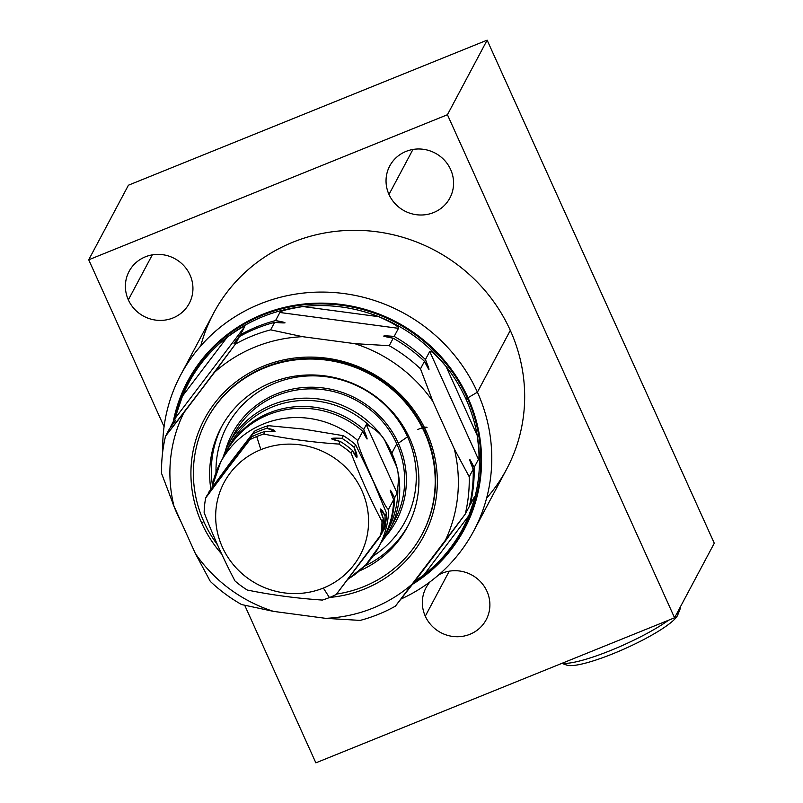 <?xml version="1.0" encoding="UTF-8"?>
<svg xmlns="http://www.w3.org/2000/svg" width="803" height="803" viewBox="0 0 803 803"><rect width="100%" height="100%" fill="white"/><g stroke="black" fill="none" stroke-linecap="round" stroke-linejoin="round"><path stroke-width="1.2" d="M180.725 374.901L213.618 313.12A165.99 159.355 28 0 1 364.371 230.581A165.99 159.355 28 0 1 510.306 330.404A165.99 159.355 28 0 0 346.173 230.501A165.99 159.355 28 0 0 200.75 345.912A165.99 159.355 28 0 1 346.173 230.501A165.99 159.355 28 0 1 510.306 330.404A165.99 159.355 28 0 1 506.633 469.153L473.74 530.934A165.99 159.355 -152 0 0 477.404 392.185L510.306 330.404A165.99 159.355 28 0 1 486.608 498.141A165.99 159.355 28 0 0 510.306 330.404L477.404 392.185A165.99 159.355 -152 0 0 331.468 292.362A165.99 159.355 -152 0 0 180.725 374.901A165.99 159.355 -152 0 0 162.738 451.497A165.99 159.355 28 0 1 290.837 294.942A165.99 159.355 28 0 1 477.404 392.185L467.326 398.147A156.264 150.02 -152 0 0 309.045 304.327A156.264 150.02 -152 0 0 174.201 419.899A156.264 150.02 28 0 1 309.045 304.327A156.264 150.02 28 0 1 467.326 398.147L477.404 392.185A165.99 159.355 28 0 1 400.998 599.048A165.99 159.355 -152 0 0 473.74 530.934M177.051 513.649A165.99 159.355 -152 0 0 181.277 522.311A165.99 159.355 28 0 1 177.051 513.649A165.99 159.355 28 0 1 172.434 502.307A165.99 159.355 -152 0 0 177.051 513.649L177.343 513.599M244.724 605.301L315.86 762.85L674.57 617.788L447.432 114.729L487.14 40.15L714.279 543.209L487.14 40.15L447.432 114.729L674.57 617.788L714.279 543.209L674.57 617.788L315.86 762.85L244.724 605.301L315.86 762.85L674.57 617.788L447.432 114.729L88.721 259.791L164.073 426.684L88.721 259.791L128.43 185.212L88.721 259.791L447.432 114.729L88.721 259.791L164.073 426.684M128.339 299.86A34.067 32.712 28 0 1 145.363 256.83A34.067 32.712 28 0 1 189.99 274.927A34.067 32.712 28 0 1 172.976 317.968A34.067 32.712 28 0 1 128.339 299.86L152.309 254.862L128.339 299.86A34.067 32.712 -152 0 0 158.301 320.357A34.067 32.712 -152 0 0 189.237 303.414A34.067 32.712 -152 0 0 189.99 274.927A34.067 32.712 -152 0 0 160.038 254.441A34.067 32.712 -152 0 0 129.092 271.384A34.067 32.712 -152 0 0 128.339 299.86L152.309 254.862M388.983 194.456A34.067 32.712 28 0 1 406.007 151.426A34.067 32.712 28 0 1 450.634 169.523A34.067 32.712 28 0 1 433.61 212.564A34.067 32.712 28 0 1 388.983 194.456L412.953 149.458L388.983 194.456A34.067 32.712 -152 0 0 418.935 214.953A34.067 32.712 -152 0 0 449.881 198.01A34.067 32.712 -152 0 0 450.634 169.523A34.067 32.712 -152 0 0 420.682 149.037A34.067 32.712 -152 0 0 389.736 165.98A34.067 32.712 -152 0 0 388.983 194.456L412.953 149.458M425.289 616.182A34.067 32.712 28 0 1 430.177 581.723A34.067 32.712 -152 0 0 426.042 587.706A34.067 32.712 -152 0 0 425.289 616.182L449.248 571.184L425.289 616.182A34.067 32.712 -152 0 0 455.241 636.679A34.067 32.712 -152 0 0 486.186 619.735A34.067 32.712 -152 0 0 486.939 591.249A34.067 32.712 28 0 1 469.916 634.29A34.067 32.712 28 0 1 425.289 616.182L449.248 571.184M438.619 574.918A34.067 32.712 28 0 1 486.939 591.249A34.067 32.712 -152 0 0 438.619 574.918A34.067 32.712 -152 0 1 486.939 591.249A34.067 32.712 -152 0 1 474.402 632.061A34.067 32.712 -152 0 1 430.809 624.734A34.067 32.712 -152 0 1 430.177 581.723M674.57 617.788L714.279 543.209L487.14 40.15L128.43 185.212L88.721 259.791M487.14 40.15L128.43 185.212L487.14 40.15L447.432 114.729M679.418 608.674L679.83 609.577A66.689 11.694 155.7 0 0 680.392 606.857A66.689 11.694 155.7 0 1 679.83 609.577A66.689 11.694 -24.3 0 0 680.161 608.875L677.712 615.048A61.841 10.841 155.7 0 1 677.411 615.71L679.83 609.577L679.418 608.674L679.83 609.577A66.689 11.694 155.7 0 1 676.999 613.221A66.689 11.694 -24.3 0 0 679.83 609.577L677.411 615.71A61.841 10.841 155.7 0 1 624.674 648.774A61.841 10.841 155.7 0 1 566.798 665.135L561.879 663.358M668.618 620.197A66.689 11.694 155.7 0 1 610.722 650.45A66.689 11.694 155.7 0 1 562.13 663.258A66.689 11.694 -24.3 0 0 610.722 650.45A66.689 11.694 -24.3 0 0 668.618 620.197A66.689 11.694 155.7 0 1 610.722 650.45A66.689 11.694 155.7 0 1 562.13 663.258M676.999 613.221A66.689 11.694 155.7 0 0 679.83 609.577L677.411 615.71A61.841 10.841 155.7 0 1 618.621 651.414A61.841 10.841 155.7 0 1 564.981 663.419A61.841 10.841 155.7 0 0 625.928 648.212A61.841 10.841 155.7 0 0 677.632 612.548M413.415 583.108A156.264 150.02 -152 0 0 467.326 398.147A156.264 150.02 28 0 1 413.415 583.108A156.264 150.02 -152 0 0 467.326 398.147A3.634 0.642 -24.3 0 0 466.021 399.171A155.2 148.997 28 0 1 462.598 528.896A155.2 148.997 28 0 1 462.598 528.906A155.2 148.997 -152 0 0 468.731 515.817L424.004 574.757A155.2 148.997 -152 0 0 468.731 515.817C473.569 502.176 475.496 495.812 474.503 496.726L470.207 504.806A155.2 148.997 -152 0 0 474.151 467.446L478.458 459.376C479.471 458.222 479.07 450.262 477.223 435.497A155.2 148.997 -152 0 0 466.021 399.181A3.634 0.642 155.7 0 1 467.326 398.147A156.264 150.02 -152 0 0 309.045 304.327A156.264 150.02 -152 0 0 174.201 419.899M188.625 383.021L188.625 383.011A155.2 148.997 28 0 1 329.581 305.833A155.2 148.997 28 0 1 466.021 399.171A155.2 148.997 -152 0 0 329.581 305.833A155.2 148.997 -152 0 0 188.625 383.011L188.625 383.011A155.2 148.997 28 0 1 329.581 305.833A155.2 148.997 28 0 1 466.021 399.171L466.021 399.181A155.2 148.997 -152 0 0 446.036 366.409C436.099 355.097 430.669 350.108 429.725 351.453L425.429 359.533A155.2 148.997 -152 0 0 394.173 336.417L398.479 328.337C399.211 326.841 392.667 322.967 378.825 316.703A155.2 148.997 -152 0 0 302.912 306.555C288.076 308.984 280.398 310.962 279.876 312.487L275.57 320.568A155.2 148.997 -152 0 0 240.368 334.801L244.664 326.721C244.965 325.285 239.153 328.768 227.209 337.17A155.2 148.997 -152 0 0 188.625 383.021A155.2 148.997 -152 0 0 182.482 396.11L174.793 418.795L170.487 426.865A155.2 148.997 -152 0 0 170.306 427.648A155.2 148.997 28 0 1 170.487 426.865L174.793 418.795L244.664 326.721L240.368 334.801C232.298 345.621 231.977 346.213 239.404 336.598A155.2 148.997 28 0 1 274.616 322.364L270.631 329.852A155.2 148.997 -152 0 0 235.42 344.085L239.404 336.598A155.2 148.997 28 0 1 274.616 322.364L284.995 322.876L275.57 320.568A155.2 148.997 -152 0 0 240.368 334.801C232.298 345.621 231.977 346.213 239.404 336.598L235.42 344.085L214.572 372.271L165.548 436.149A155.2 148.997 -152 0 0 161.594 473.509L173.97 506.131L195.4 553.598L210.326 581.432A155.2 148.997 -152 0 0 241.583 604.549L273.522 611.384L325.687 618.35L360.186 620.398A155.2 148.997 -152 0 0 395.387 606.165L465.258 514.091A155.2 148.997 -152 0 0 469.213 476.731L473.198 469.243A155.2 148.997 28 0 1 469.253 506.603L465.258 514.091L469.253 506.603A155.2 148.997 28 0 0 473.198 469.243L469.213 476.731L454.287 448.907A145.494 139.682 28 0 1 444.42 542.276L413.675 582.767A145.494 139.682 28 0 1 325.687 618.35L273.522 611.384A145.494 139.682 28 0 1 195.4 553.598L173.97 506.131L161.594 473.509A155.2 148.997 28 0 1 165.548 436.149L169.533 428.661L165.548 436.149L183.837 412.762A145.494 139.682 -152 0 0 173.97 506.131A145.494 139.682 28 0 1 183.837 412.762L235.42 344.085A155.2 148.997 28 0 1 270.631 329.852L302.57 336.678A145.494 139.682 -152 0 0 214.572 372.271A145.494 139.682 28 0 1 302.57 336.678L354.735 343.654L389.224 345.702L393.219 338.214A155.2 148.997 28 0 1 424.476 361.33L420.481 368.818A155.2 148.997 -152 0 0 389.224 345.702A155.2 148.997 28 0 1 420.481 368.818L432.857 401.44A145.494 139.682 -152 0 0 354.735 343.654A145.494 139.682 28 0 1 432.857 401.44L454.287 448.907L432.857 401.44L420.481 368.818L424.476 361.33L428.943 369.551L425.429 359.533A155.2 148.997 -152 0 0 394.173 336.417L383.784 336.156L393.219 338.214A155.2 148.997 28 0 1 424.476 361.33C430.157 372.622 430.478 372.03 425.429 359.533L429.725 351.453L478.458 459.376C479.471 458.222 479.07 450.262 477.223 435.497L446.036 366.409L477.223 435.497A155.2 148.997 -152 0 0 466.021 399.181A155.2 148.997 -152 0 0 446.036 366.409C436.099 355.097 430.669 350.108 429.725 351.453L478.458 459.376L474.151 467.446L469.544 459.366L473.198 469.243A155.2 148.997 28 0 1 469.253 506.603L465.258 514.091L444.42 542.276A145.494 139.682 -152 0 0 454.287 448.907L469.213 476.731A155.2 148.997 28 0 1 465.258 514.091L395.387 606.165A155.2 148.997 28 0 1 360.186 620.398L325.687 618.35A145.494 139.682 -152 0 0 413.675 582.767L395.387 606.165A155.2 148.997 28 0 1 360.186 620.398L325.687 618.35L273.522 611.384L241.583 604.549A155.2 148.997 28 0 1 210.326 581.432L195.4 553.598A145.494 139.682 -152 0 0 273.522 611.384L241.583 604.549A155.2 148.997 28 0 1 210.326 581.432L195.4 553.598L173.97 506.131L161.594 473.509A155.2 148.997 -152 0 1 165.548 436.149L169.533 428.661C177.604 417.851 177.925 417.249 170.487 426.865L175.917 419.979M302.912 306.555L378.825 316.703A155.2 148.997 -152 0 0 302.912 306.555C288.076 308.984 280.398 310.962 279.876 312.487L398.479 328.337L394.173 336.417C380.712 335.283 380.391 335.875 393.219 338.214L389.224 345.702L354.735 343.654L302.57 336.678L270.631 329.852L274.616 322.364C288.076 323.499 288.397 322.896 275.57 320.568L279.876 312.487L398.479 328.337C399.211 326.841 392.667 322.967 378.825 316.703L302.912 306.555A155.2 148.997 28 0 1 378.825 316.703L302.912 306.555C288.076 308.984 280.398 310.962 279.876 312.487L275.57 320.568C288.397 322.896 288.076 323.499 274.616 322.364L270.631 329.852L302.57 336.678L354.735 343.654L389.224 345.702L393.219 338.214A155.2 148.997 28 0 1 424.476 361.33C430.157 372.622 430.478 372.03 425.429 359.533L429.725 351.453C430.669 350.108 436.099 355.097 446.036 366.409A155.2 148.997 28 0 1 466.021 399.181L466.021 399.171A155.2 148.997 28 0 1 462.598 528.896L462.588 528.906A155.2 148.997 -152 0 0 466.021 399.171L466.021 399.181A155.2 148.997 28 0 1 477.223 435.497L446.036 366.409M182.482 396.11L227.209 337.17A155.2 148.997 -152 0 0 182.482 396.11L174.793 418.795L244.664 326.721C244.965 325.285 239.153 328.768 227.209 337.17L182.482 396.11A155.2 148.997 28 0 1 227.209 337.17L182.482 396.11L174.793 418.795L170.487 426.865C177.925 417.249 177.604 417.851 169.533 428.661C177.604 417.851 177.925 417.249 170.487 426.865M468.731 515.817C473.569 502.176 475.496 495.812 474.503 496.726C475.496 495.812 473.569 502.176 468.731 515.817L424.004 574.757L468.731 515.817A155.2 148.997 28 0 1 424.004 574.757A155.2 148.997 -152 0 0 462.588 528.906M469.434 505.83L474.503 496.726L470.207 504.806A155.2 148.997 -152 0 0 474.151 467.446C468.46 456.154 468.149 456.756 473.198 469.243L469.213 476.731A155.2 148.997 28 0 1 465.258 514.091M233.984 343.503L239.404 336.598A155.2 148.997 28 0 1 274.616 322.364M329.742 597.432A124.294 119.326 -152 0 0 426.574 432.044A124.294 119.326 28 0 1 329.742 597.432A124.294 119.326 -152 0 0 426.574 432.044A124.294 119.326 -152 0 0 263.775 365.997A124.294 119.326 -152 0 0 201.673 522.994L203.781 521.518L201.673 522.994A124.294 119.326 -152 0 0 221.708 554.06A124.294 119.326 28 0 1 247.454 374.088A124.294 119.326 28 0 1 426.574 432.044A124.294 119.326 -152 0 0 263.775 365.997A124.294 119.326 -152 0 0 201.673 522.994A124.294 119.326 -152 0 0 221.708 554.06M206.622 419.889L206.993 419.196A121.976 117.097 28 0 1 317.777 358.539A121.976 117.097 28 0 1 425.008 431.904L426.574 432.044L425.008 431.904A121.976 117.097 28 0 1 422.127 534.206A121.976 117.097 28 0 0 425.008 431.904A121.976 117.097 28 0 1 422.318 533.865L421.946 534.547A121.976 117.097 -152 0 0 424.646 432.596L425.008 431.904L424.646 432.596A121.976 117.097 -152 0 0 317.406 359.232A121.976 117.097 -152 0 0 206.622 419.889A121.976 117.097 -152 0 0 203.932 521.85A121.976 117.097 -152 0 0 217.513 544.835A121.976 117.097 28 0 1 203.932 521.85A121.976 117.097 28 0 1 264.87 367.774A121.976 117.097 28 0 1 424.646 432.596A121.976 117.097 28 0 1 336.527 594.069A121.976 117.097 -152 0 0 421.946 534.547M426.574 432.044L425.008 431.904A121.976 117.097 28 0 0 317.576 358.529A121.976 117.097 28 0 0 206.813 419.537A121.976 117.097 28 0 1 317.576 358.529A121.976 117.097 28 0 1 425.008 431.904L424.646 432.596A121.976 117.097 -152 0 0 252.955 373.385A121.976 117.097 -152 0 0 217.513 544.835M359.563 570.863A105.544 101.329 -152 0 0 407.442 526.828A105.544 101.329 -152 0 0 409.781 438.599A105.544 101.329 28 0 1 359.563 570.863A105.544 101.329 -152 0 0 409.781 438.599A105.544 101.329 -152 0 0 284.995 378.123A105.544 101.329 -152 0 0 210.777 488.706A105.544 101.329 28 0 1 284.995 378.123A105.544 101.329 28 0 1 409.781 438.599A105.544 101.329 -152 0 0 316.984 375.131A105.544 101.329 -152 0 0 221.126 427.608A105.544 101.329 -152 0 0 210.777 488.706M408.275 525.232A105.544 101.329 28 0 1 364.612 566.155A105.544 101.329 -152 0 0 408.275 525.232A105.544 101.329 -152 0 1 364.612 566.155M212.404 485.092A105.544 101.329 28 0 1 221.989 426.032A105.544 101.329 -152 0 0 212.404 485.092A105.544 101.329 -152 0 1 221.989 426.032M216.017 472.435A101.017 96.982 28 0 1 294.209 377.561A101.017 96.982 28 0 1 407.533 436.782A101.017 96.982 28 0 0 294.209 377.561A101.017 96.982 28 0 0 216.017 472.435A101.017 96.982 28 0 1 294.209 377.561A101.017 96.982 28 0 1 407.533 436.782A101.017 96.982 28 0 1 373.104 556.088A101.017 96.982 28 0 0 407.533 436.782L398.338 443.226A92.897 89.183 -152 0 0 306.716 387.307A92.897 89.183 -152 0 0 225.211 451.457A92.897 89.183 28 0 1 306.716 387.307A92.897 89.183 28 0 1 398.338 443.226A92.897 89.183 28 0 1 385.38 536.755A92.897 89.183 -152 0 0 398.338 443.226A92.897 89.183 -152 0 0 306.716 387.307A92.897 89.183 -152 0 0 225.211 451.457M228.865 443.647L233.814 434.363A91.181 87.537 28 0 1 316.623 389.023A91.181 87.537 28 0 1 396.782 443.858A91.181 87.537 28 0 1 392.145 524.64A91.181 87.537 -152 0 0 396.782 443.858A91.181 87.537 -152 0 0 313.903 388.903A91.181 87.537 -152 0 0 231.485 439.08A91.181 87.537 28 0 1 313.903 388.903A91.181 87.537 28 0 1 396.782 443.858A91.181 87.537 28 0 1 394.765 520.073L389.826 529.358A91.181 87.537 -152 0 0 396.742 466.884A91.181 87.537 -152 0 0 391.834 453.143L396.782 443.858L391.834 453.143A91.181 87.537 -152 0 0 384.737 440.295A91.181 87.537 -152 0 0 228.865 443.647A91.181 87.537 -152 0 0 222.832 458.081A91.181 87.537 28 0 1 296.257 398.7A91.181 87.537 28 0 1 384.737 440.295A91.181 87.537 -152 0 0 296.257 398.7A91.181 87.537 -152 0 0 222.832 458.081M212.042 487.009L220.574 462.307A89.725 86.142 28 0 1 357.837 440.576A89.725 86.142 -152 0 0 220.574 462.307L225.523 453.022A89.725 86.142 28 0 1 362.785 431.291L357.837 440.576C356.512 441.57 361.149 453.916 371.749 477.614C382.549 501.273 388.2 511.712 388.702 508.931L393.651 499.647L388.702 508.931A89.725 86.142 -152 0 1 348.211 578.953A89.725 86.142 -152 0 0 378.966 546.652A89.725 86.142 -152 0 0 388.702 508.931C388.2 511.712 382.549 501.273 371.749 477.614C361.149 453.916 356.512 441.57 357.837 440.576L362.785 431.291C368.196 441.971 368.517 441.379 363.739 429.495A89.725 86.142 -152 0 0 226.476 451.216L229.698 445.183A89.725 86.142 28 0 1 370.183 426.423L366.258 424.757L397.124 493.112L397.786 487.562C398.8 478.779 398.449 471.893 396.742 466.884A91.181 87.537 28 0 1 381.214 542.426A91.181 87.537 -152 0 0 389.826 529.358M427.045 427.437A12.125 2.128 -24.3 0 0 423.02 427.698M422.388 427.879A12.125 2.128 -24.3 0 0 417.66 429.535M229.698 445.183A89.725 86.142 28 0 1 370.183 426.423C377.119 430.769 381.967 435.397 384.737 440.295C381.967 435.397 377.119 430.769 370.183 426.423L366.258 424.757L397.124 493.112L397.786 487.562A89.725 86.142 28 0 1 388.08 529.528L384.868 535.561A89.725 86.142 -152 0 0 394.604 497.85L397.124 493.112L394.604 497.85C389.184 487.17 388.873 487.762 393.651 499.647A89.725 86.142 28 0 1 383.914 537.358L378.966 546.652L365.726 565.011L348 579.224M381.214 542.426A91.181 87.537 -152 0 0 396.742 466.884L384.737 440.295A91.181 87.537 28 0 1 391.834 453.143A91.181 87.537 28 0 1 396.742 466.884C398.449 471.893 398.8 478.779 397.786 487.562A89.725 86.142 28 0 1 388.08 529.528M384.386 536.464A89.725 86.142 -152 0 0 394.604 497.85A89.725 86.142 28 0 1 384.386 536.464A89.725 86.142 -152 0 0 384.868 535.561M388.702 508.931C388.2 511.712 382.549 501.273 371.749 477.614C361.149 453.916 356.512 441.57 357.837 440.576L362.785 431.291A89.725 86.142 28 0 0 223.204 457.74A89.725 86.142 28 0 1 362.785 431.291L367.041 439.04L363.739 429.495L366.258 424.757L363.739 429.495A89.725 86.142 -152 0 0 226.004 452.119A89.725 86.142 28 0 1 363.739 429.495L366.258 424.757L397.124 493.112L394.604 497.85L390.208 490.242L393.651 499.647A89.725 86.142 28 0 1 381.295 541.925A89.725 86.142 28 0 0 393.651 499.647L388.702 508.931A89.725 86.142 28 0 1 378.966 546.652M220.574 462.307A89.725 86.142 -152 0 0 212.102 486.929A89.725 86.142 -152 0 1 269.688 421.705A89.725 86.142 -152 0 1 357.837 440.576M226.476 451.216A89.725 86.142 -152 0 0 226.004 452.119M246.571 442.895L251.339 437.003C244.614 445.785 246.16 442.965 252.995 433.891L254.4 431.251L230.852 461.916L208.76 492.179A89.725 86.142 -152 0 0 208.539 493.353A89.725 86.142 -152 0 1 208.76 492.179L254.4 431.251L208.76 492.179C215.626 483.436 215.074 484.47 207.104 495.29L205.698 497.93A89.725 86.142 -152 0 0 204.143 512.615A89.725 86.142 28 0 1 205.698 497.93L251.339 437.003A89.725 86.142 28 0 1 265.181 431.402C276.674 432.676 278.38 430.137 266.837 428.29L268.242 425.66A89.725 86.142 -152 0 0 254.4 431.251A89.725 86.142 28 0 1 268.242 425.66L302.922 429.003L268.242 425.66L266.837 428.29A89.725 86.142 -152 0 0 252.995 433.891L254.4 431.251L252.995 433.891C246.16 442.965 244.614 445.785 251.339 437.003A89.725 86.142 28 0 1 265.181 431.402L275.017 431.382L266.837 428.29A89.725 86.142 -152 0 0 252.995 433.891C246.16 442.965 244.614 445.785 251.339 437.003L249.934 439.642A89.725 86.142 28 0 1 256.719 436.551A89.725 86.142 -152 0 0 249.934 439.642L207.104 495.29C215.074 484.47 215.626 483.436 208.76 492.179L213.538 486.327M382.077 532.369L383.513 530.432A89.725 86.142 -152 0 0 385.069 515.737L386.474 513.107A89.725 86.142 28 0 1 384.918 527.792L383.513 530.432A89.725 86.142 -152 0 0 385.069 515.737L386.474 513.107A89.725 86.142 28 0 1 384.918 527.792A89.725 86.142 -152 0 0 386.474 513.107L373.124 480.927L355.619 444.782A89.725 86.142 -152 0 0 343.333 435.688L302.922 429.003L343.333 435.688L341.927 438.328C328.788 437.685 328.236 438.729 340.271 441.439L338.866 444.079C312.979 442.333 287.956 438.99 263.775 434.042L265.181 431.402L263.775 434.042A89.725 86.142 -152 0 0 256.719 436.551A89.725 86.142 28 0 1 263.775 434.042C287.956 438.99 312.979 442.333 338.866 444.079L340.271 441.439A89.725 86.142 28 0 1 352.557 450.533C357.355 460.621 358.871 458.332 354.213 447.422A89.725 86.142 -152 0 0 341.927 438.328L343.333 435.688A89.725 86.142 28 0 1 355.619 444.782L354.213 447.422L355.619 444.782L373.124 480.927L386.474 513.107L373.124 480.927L355.619 444.782L354.213 447.422A89.725 86.142 -152 0 0 341.927 438.328L331.8 438.99L340.271 441.439A89.725 86.142 28 0 1 352.557 450.533L356.873 457.529L354.213 447.422C358.871 458.332 357.355 460.621 352.557 450.533L351.152 453.173A89.725 86.142 -152 0 0 338.866 444.079A89.725 86.142 28 0 1 351.152 453.173C360.587 477.544 370.866 500.319 382.007 521.488C370.866 500.319 360.587 477.544 351.152 453.173C360.587 477.544 370.866 500.319 382.007 521.488L383.412 518.848L382.007 521.488A89.725 86.142 28 0 1 380.451 536.183A89.725 86.142 -152 0 0 382.007 521.488A89.725 86.142 28 0 1 380.451 536.183L336.216 594.471A89.725 86.142 28 0 1 329.421 597.562A89.725 86.142 -152 0 0 336.216 594.471L381.857 533.543A89.725 86.142 28 0 0 383.412 518.848A89.725 86.142 28 0 1 381.857 533.543A89.725 86.142 28 0 0 383.412 518.848L382.007 521.488M386.474 513.107L385.069 515.737C380.261 505.629 378.765 507.958 383.412 518.848L380.291 508.951L385.069 515.737C380.261 505.629 378.765 507.958 383.412 518.848M208.76 492.179C215.626 483.436 215.074 484.47 207.104 495.29L205.698 497.93A89.725 86.142 -152 0 0 204.143 512.615C213.568 536.996 223.856 559.771 234.988 580.94A89.725 86.142 -152 0 0 247.284 590.034A89.725 86.142 28 0 1 234.988 580.94C223.856 559.771 213.568 536.996 204.143 512.615C213.568 536.996 223.856 559.771 234.988 580.94A89.725 86.142 -152 0 0 247.284 590.034C271.454 594.983 296.488 598.325 322.364 600.072A89.725 86.142 -152 0 0 329.421 597.562L323.358 588.057A77.118 74.037 -152 0 0 361.892 490.633A77.118 74.037 -152 0 0 260.875 449.65L256.719 436.551L260.875 449.65A77.118 74.037 -152 0 0 222.341 547.074A77.118 74.037 -152 0 0 323.358 588.057L329.421 597.562A89.725 86.142 28 0 1 322.364 600.072C296.488 598.325 271.454 594.983 247.284 590.034C271.454 594.983 296.488 598.325 322.364 600.072A89.725 86.142 -152 0 0 329.421 597.562L323.358 588.057A77.118 74.037 -152 0 0 361.892 490.633A77.118 74.037 -152 0 0 260.875 449.65A77.118 74.037 -152 0 0 222.341 547.074A77.118 74.037 -152 0 0 323.358 588.057M396.782 443.858L391.834 453.143A91.181 87.537 28 0 1 396.742 466.884L384.737 440.295L396.742 466.884C398.449 471.893 398.8 478.779 397.786 487.562L397.124 493.112M412.461 584.343A156.896 150.623 -152 0 0 464.515 528.906A156.896 150.623 -152 0 0 467.978 397.756A156.896 150.623 -152 0 0 330.043 303.404A156.896 150.623 -152 0 0 187.551 381.415A156.896 150.623 -152 0 0 173.247 421.695A156.896 150.623 -152 0 1 411.899 331.308A156.896 150.623 -152 0 1 412.461 584.343M189.99 274.927A34.067 32.712 -152 0 0 131.802 267.158A34.067 32.712 -152 0 0 155.712 320.106A34.067 32.712 -152 0 0 189.99 274.927M450.634 169.523A34.067 32.712 -152 0 0 392.446 161.754A34.067 32.712 -152 0 0 416.356 214.702A34.067 32.712 -152 0 0 450.634 169.523M510.306 330.404L477.404 392.185L467.326 398.147A3.634 0.642 -24.3 0 0 466.021 399.171M400.998 599.048A165.99 159.355 -152 0 0 477.404 392.185A165.99 159.355 -152 0 0 290.837 294.942A165.99 159.355 -152 0 0 162.738 451.497M172.434 502.307A165.99 159.355 -152 0 0 181.277 522.311M302.57 336.678A145.494 139.682 -152 0 0 214.572 372.271L235.42 344.085L239.404 336.598C231.977 346.213 232.298 345.621 240.368 334.801L244.664 326.721L174.793 418.795M469.213 476.731L454.287 448.907L432.857 401.44L420.481 368.818L424.476 361.33M393.219 338.214C380.391 335.875 380.712 335.283 394.173 336.417L398.479 328.337L279.876 312.487M477.223 435.497C479.07 450.262 479.471 458.222 478.458 459.376L429.725 351.453M473.198 469.243C468.149 456.756 468.46 456.154 474.151 467.446L478.458 459.376M424.004 574.757L414.468 581.733M227.209 337.17C239.153 328.768 244.965 325.285 244.664 326.721M165.548 436.149L183.837 412.762A145.494 139.682 -152 0 0 173.97 506.131M214.572 372.271L183.837 412.762M378.825 316.703C392.667 322.967 399.211 326.841 398.479 328.337M201.673 522.994L203.781 521.518M336.527 594.069A121.976 117.097 -152 0 0 424.646 432.596M407.533 436.782A101.017 96.982 28 0 1 373.104 556.088M385.38 536.755A92.897 89.183 -152 0 0 398.338 443.226M366.258 424.757L370.183 426.423C377.119 430.769 381.967 435.397 384.737 440.295A91.181 87.537 28 0 1 391.834 453.143M394.604 497.85C389.184 487.17 388.873 487.762 393.651 499.647M302.922 429.003L343.333 435.688L341.927 438.328C328.788 437.685 328.236 438.729 340.271 441.439L338.866 444.079C312.979 442.333 287.956 438.99 263.775 434.042L265.181 431.402C276.674 432.676 278.38 430.137 266.837 428.29L268.242 425.66L302.922 429.003M265.181 431.402A89.725 86.142 28 0 0 251.339 437.003L205.698 497.93M329.421 597.562A89.725 86.142 28 0 0 336.216 594.471L380.451 536.183M263.775 434.042A89.725 86.142 28 0 0 256.719 436.551L260.875 449.65A77.118 74.037 28 0 1 368.165 529.016A77.118 74.037 28 0 1 247.314 577.889A77.118 74.037 28 0 1 260.875 449.65M362.785 431.291C368.196 441.971 368.517 441.379 363.739 429.495M240.368 334.801A155.2 148.997 28 0 1 275.57 320.568M394.173 336.417A155.2 148.997 28 0 1 425.429 359.533M474.151 467.446A155.2 148.997 28 0 1 470.207 504.806M270.631 329.852A155.2 148.997 -152 0 0 235.42 344.085M420.481 368.818A155.2 148.997 -152 0 0 389.224 345.702M432.857 401.44A145.494 139.682 -152 0 0 354.735 343.654M454.287 448.907A145.494 139.682 28 0 1 444.42 542.276M413.675 582.767A145.494 139.682 28 0 1 325.687 618.35M273.522 611.384A145.494 139.682 28 0 1 195.4 553.598M397.786 487.562A89.725 86.142 28 0 1 386.414 532.519M228.152 448.235A89.725 86.142 28 0 1 370.183 426.423M343.333 435.688A89.725 86.142 28 0 1 355.619 444.782M254.4 431.251A89.725 86.142 28 0 1 268.242 425.66M341.927 438.328A89.725 86.142 28 0 1 354.213 447.422M385.069 515.737A89.725 86.142 28 0 1 383.513 530.432M252.995 433.891A89.725 86.142 28 0 1 266.837 428.29M340.271 441.439A89.725 86.142 28 0 1 352.557 450.533M338.866 444.079A89.725 86.142 28 0 1 351.152 453.173M256.719 436.551A89.725 86.142 -152 0 0 249.934 439.642"/></g></svg>
